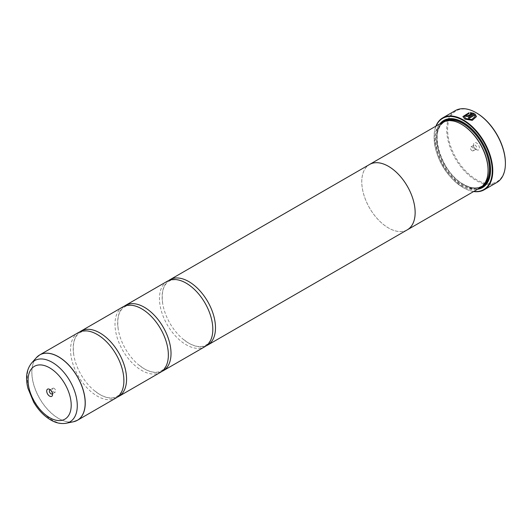 <?xml version="1.0" encoding="UTF-8"?>
<svg xmlns="http://www.w3.org/2000/svg" width="532" height="532" viewBox="0 0 532 532"><rect width="100%" height="100%" fill="white"/><g stroke="black" fill="none" stroke-linecap="round" stroke-linejoin="round"><path stroke-width="0.4" stroke-dasharray="2.66 2" d="M78.35 332.606A37.732 21.785 -120 0 0 72.571 362.837A37.732 21.785 -120 0 0 97.216 396.087A37.732 21.785 -120 0 0 116.082 397.956M122.819 306.937A37.732 21.785 -120 0 0 117.033 337.168A37.732 21.785 -120 0 0 141.678 370.418A37.732 21.785 -120 0 0 160.544 372.287M167.281 281.262A37.732 21.785 -120 0 0 161.495 311.499A37.732 21.785 -120 0 0 186.147 344.743A37.732 21.785 -120 0 0 205.013 346.611M476.459 116.575L472.276 120.451L464.895 119.221L462.913 116.575M469.011 112.731L469.011 113.529L464.263 116.594M466.724 115.417A41.503 23.96 60 0 1 466.81 115.457L466.81 115.969M473.972 113.329L468.725 116.455L465.852 116.528L465.261 115.743M505.4 163.244A40.871 23.601 60 0 1 476.499 179.676A40.871 23.601 60 0 1 447.598 129.622A40.871 23.601 60 0 1 476.499 112.93M455.306 110.623A41.503 23.96 -120 0 0 448.942 143.879A41.503 23.96 -120 0 0 476.054 180.448A41.503 23.96 -120 0 0 496.802 182.503M52.469 393.494A2.261 1.31 -120 0 0 52.575 392.902A2.261 1.31 -120 0 0 50.972 390.129L49.642 389.364L50.972 390.129A2.261 1.31 -120 0 0 50.407 389.923M54.084 388.333A2.261 1.31 -120 0 0 52.954 388.22A2.261 1.31 -120 0 0 52.608 390.036A2.261 1.31 -120 0 0 54.084 392.031A2.261 1.31 -120 0 0 55.215 392.144A2.261 1.31 -120 0 0 55.567 390.328A2.261 1.31 -120 0 0 54.084 388.333M476.499 149.691L476.499 149.691A4.15 2.394 60 0 1 473.566 144.611A4.15 2.394 60 0 1 476.499 142.915A4.15 2.394 60 0 1 479.432 148.002A4.15 2.394 60 0 1 476.499 149.691L475.162 148.927A2.261 1.31 60 0 1 473.566 146.154A2.261 1.31 60 0 1 474.032 145.116A2.261 1.31 60 0 1 475.162 145.229A2.261 1.31 60 0 1 476.645 147.224A2.261 1.31 60 0 1 476.293 149.033A2.261 1.31 60 0 1 475.162 148.927L476.499 149.691M472.05 150.722A2.261 1.31 60 0 1 470.574 148.727A2.261 1.31 60 0 1 470.92 146.912A2.261 1.31 60 0 1 472.05 147.025A2.261 1.31 60 0 1 473.533 149.02A2.261 1.31 60 0 1 473.181 150.835A2.261 1.31 60 0 1 472.05 150.722M436.127 126.024A41.124 23.741 -120 0 0 434.079 137.216A41.124 23.741 -120 0 0 463.159 187.583A41.124 23.741 -120 0 0 473.872 191.407M473.673 191.52A41.503 23.96 60 0 1 463.425 187.743L463.425 187.743A41.503 23.96 60 0 1 463.425 187.736A41.503 23.96 60 0 1 434.079 136.91A41.503 23.96 60 0 1 435.927 126.144M461.823 124.468A37.12 21.433 -120 0 0 443.262 122.633A37.12 21.433 -120 0 0 437.577 152.378A37.12 21.433 -120 0 0 461.823 185.083A37.12 21.433 -120 0 0 480.383 186.925A37.12 21.433 -120 0 0 488.07 170.187M442.504 122.34A37.745 21.792 -120 0 0 436.719 152.591A37.745 21.792 -120 0 0 461.377 185.854A37.745 21.792 -120 0 0 480.256 187.723M439.898 123.85A38.756 22.377 -120 0 0 439.199 155.537A38.756 22.377 -120 0 0 463.159 185.648A38.756 22.377 -120 0 0 477.643 189.232M490.564 169.568A38.124 22.012 -120 0 0 490.564 169.316A38.124 22.012 -120 0 0 463.605 122.619L463.159 122.367L463.605 122.619A38.124 22.012 -120 0 0 463.385 122.493M442.052 122.606A38.124 22.012 -120 0 0 439.485 153.728A38.124 22.012 -120 0 0 463.605 184.877A38.124 22.012 -120 0 0 479.804 187.989M79.734 331.921A37.732 21.785 -120 0 0 73.842 355.389A37.732 21.785 -120 0 0 94.098 390.468A37.732 21.785 -120 0 0 99.883 394.544A37.732 21.785 -120 0 0 117.366 397.105M406.727 230.157A37.745 21.792 60 0 1 388.46 227.955A37.745 21.792 60 0 1 363.961 195.237A37.745 21.792 60 0 1 368.995 164.807M124.195 306.246A37.732 21.785 -120 0 0 118.304 329.72A37.732 21.785 -120 0 0 138.559 364.799A37.732 21.785 -120 0 0 144.352 368.876A37.732 21.785 -120 0 0 161.834 371.436M168.664 280.577A37.732 21.785 -120 0 0 162.772 304.051A37.732 21.785 -120 0 0 183.021 339.13A37.732 21.785 -120 0 0 188.813 343.207A37.732 21.785 -120 0 0 206.296 345.76M407.326 229.811A37.732 21.785 60 0 1 388.46 227.942A37.732 21.785 60 0 1 363.808 194.692A37.732 21.785 60 0 1 369.594 164.461M471.804 113.615L470.361 113.456L470.361 112.638M475.103 116.594L474.677 115.271L469.204 118.43A41.503 23.96 -120 0 0 468.246 117.838L468.246 117.738M75.557 421.158A37.732 21.785 60 0 1 58.567 418.405A37.732 21.785 60 0 1 34.434 386.791A37.732 21.785 60 0 1 37.998 356.101M36.409 357.624A37.719 21.779 -120 0 0 34.939 388.473A37.719 21.779 -120 0 0 58.5 418.431A37.719 21.779 -120 0 0 73.443 421.77M447.179 120.737A37.12 21.433 -120 0 0 444.599 121.861A37.12 21.433 -120 0 0 438.907 151.607A37.12 21.433 -120 0 0 463.159 184.318A37.12 21.433 -120 0 0 481.719 186.153A37.12 21.433 -120 0 0 483.98 184.484M443.648 121.755A37.745 21.792 -120 0 0 439.252 152.318A37.745 21.792 -120 0 0 463.605 184.571A37.745 21.792 -120 0 0 481.334 187.025M66.287 423.226A35.358 20.416 60 0 1 52.276 420.1A35.358 20.416 60 0 1 30.191 392.018A35.358 20.416 60 0 1 31.568 363.097M123.258 373.63C124.86 385.334 122.766 392.935 116.974 396.426C112.585 398.973 106.852 398.322 99.783 394.478L94.098 390.468M103.009 338.552L97.323 334.548C90.247 330.698 84.515 330.053 80.126 332.6C74.34 336.091 72.246 343.685 73.842 355.389M167.726 347.961C169.322 359.665 167.228 367.266 161.442 370.751C157.053 373.298 151.321 372.653 144.245 368.802L138.559 364.799M147.47 312.882L141.785 308.873C134.709 305.029 128.977 304.384 124.588 306.931C118.802 310.415 116.708 318.016 118.304 329.72M212.188 322.292C213.784 333.996 211.689 341.591 205.904 345.082C201.515 347.629 195.783 346.977 188.707 343.133L183.021 339.13M191.932 287.214L186.247 283.204C179.178 279.36 173.445 278.708 169.056 281.255C163.264 284.746 161.169 292.341 162.772 304.051M52.954 388.22L49.842 390.023M473.566 146.154L473.566 144.611M470.92 146.912L474.032 145.116M443.262 122.633L444.599 121.861C428.16 129.116 440.882 172.74 463.472 184.285C470.654 188.281 476.738 188.9 481.719 186.153L480.383 186.925M490.564 169.316L490.564 169.828M473.181 150.835L476.293 149.033M55.215 392.144L52.103 393.939M52.575 392.902L52.575 394.445"/><path stroke-width="0.8" d="M73.443 421.77A37.719 21.779 -120 0 0 83.996 393.334A37.719 21.779 -120 0 0 58.5 356.839A37.719 21.779 -120 0 0 36.409 357.624L31.568 363.097A35.358 20.416 60 0 1 52.276 362.358A35.358 20.416 60 0 1 76.182 396.573A35.358 20.416 60 0 1 66.287 423.226L73.443 421.77L77.433 420.273L116.082 397.956A37.732 21.785 -120 0 0 123.258 373.63A37.732 21.785 -120 0 0 103.009 338.552A37.732 21.785 -120 0 0 97.216 334.475A37.732 21.785 -120 0 0 78.35 332.606L39.701 354.924A37.732 21.785 60 0 1 58.567 356.792A37.732 21.785 60 0 1 83.218 390.036A37.732 21.785 60 0 1 77.433 420.273A37.732 21.785 60 0 1 75.557 421.158M117.366 397.105A37.732 21.785 -120 0 0 118.749 396.413L160.544 372.287A37.732 21.785 -120 0 0 167.726 347.961A37.732 21.785 -120 0 0 147.47 312.882A37.732 21.785 -120 0 0 141.678 308.806A37.732 21.785 -120 0 0 122.819 306.937L81.017 331.064A37.732 21.785 -120 0 0 79.734 331.921M161.834 371.436A37.732 21.785 -120 0 0 163.211 370.744L205.013 346.611A37.732 21.785 -120 0 0 212.188 322.292A37.732 21.785 -120 0 0 191.932 287.214A37.732 21.785 -120 0 0 186.147 283.13A37.732 21.785 -120 0 0 167.281 281.262L125.486 305.395A37.732 21.785 -120 0 0 124.195 306.246M464.263 116.495L465.852 118.669L471.764 119.594L475.103 116.521L471.764 119.487L465.852 118.563L464.263 116.495L469.011 113.429L469.011 112.731L462.913 116.575L464.895 119.115L472.283 120.352L476.459 116.575L474.93 113.881L468.246 117.738A41.503 23.96 60 0 1 469.204 118.323L474.677 115.171L475.103 116.495M462.913 116.628L469.011 112.831M468.333 117.791L474.93 113.881M474.93 113.981L476.459 116.608M466.81 115.457L466.81 115.969L467.768 115.943L471.804 113.615L467.768 115.836L466.81 115.87L466.81 115.358A41.503 23.96 -120 0 0 465.852 114.912L465.261 115.69L465.852 116.422L468.725 116.355L473.972 113.329L470.361 112.638L470.361 113.356L471.804 113.509M466.81 115.87L466.81 115.358M435.927 126.144A41.503 23.96 60 0 1 442.677 117.911A41.503 23.96 60 0 1 463.425 119.966A41.503 23.96 60 0 1 490.537 156.541A41.503 23.96 60 0 1 484.18 189.798L496.802 182.503A41.503 23.96 -120 0 0 505.4 163.504A41.503 23.96 -120 0 0 476.054 112.678L476.499 112.93A40.871 23.601 60 0 1 505.4 162.992A40.871 23.601 60 0 1 505.4 163.244M476.499 112.93L476.054 112.678A41.503 23.96 -120 0 0 455.306 110.623L442.677 117.911M49.642 389.364A4.15 2.394 -120 0 0 46.703 391.053A4.15 2.394 -120 0 0 49.642 396.141A4.15 2.394 -120 0 0 52.575 394.445A4.15 2.394 -120 0 0 49.642 389.364L49.642 389.364M50.407 389.923A2.261 1.31 -120 0 0 49.842 390.023A2.261 1.31 -120 0 0 49.496 391.831A2.261 1.31 -120 0 0 50.972 393.826A2.261 1.31 -120 0 0 52.103 393.939A2.261 1.31 -120 0 0 52.469 393.494M473.872 191.407A41.124 23.741 -120 0 0 491.721 164.202A41.124 23.741 -120 0 0 463.159 120.431A41.124 23.741 -120 0 0 436.127 126.024M484.18 189.798A41.503 23.96 60 0 1 473.673 191.52M488.07 170.187A37.12 21.433 -120 0 0 488.07 169.934A37.12 21.433 -120 0 0 461.823 124.468L461.377 124.215A37.745 21.792 -120 0 0 461.377 124.215A37.745 21.792 -120 0 0 442.504 122.34L369.587 164.441A37.745 21.792 60 0 1 388.46 166.317A37.745 21.792 60 0 1 413.118 199.58A37.745 21.792 60 0 1 407.332 229.824A37.745 21.792 60 0 1 406.727 230.157M407.332 229.824L480.256 187.723A37.745 21.792 -120 0 0 488.07 170.446A37.745 21.792 -120 0 0 461.384 124.215L461.823 124.468M477.643 189.232A38.756 22.377 -120 0 0 490.564 169.828A38.756 22.377 -120 0 0 463.159 122.367L463.159 122.367A38.756 22.377 -120 0 0 439.898 123.85M463.385 122.493A38.124 22.012 -120 0 0 442.052 122.606M118.749 396.413A37.732 21.785 -120 0 0 124.535 366.182A37.732 21.785 -120 0 0 99.883 332.932A37.732 21.785 -120 0 0 81.017 331.064M163.211 370.744A37.732 21.785 -120 0 0 168.996 340.513A37.732 21.785 -120 0 0 144.352 307.263A37.732 21.785 -120 0 0 125.486 305.395M206.296 345.76A37.732 21.785 -120 0 0 207.68 345.075A37.732 21.785 -120 0 0 213.458 314.838A37.732 21.785 -120 0 0 188.813 281.594A37.732 21.785 -120 0 0 169.947 279.726A37.732 21.785 -120 0 0 168.664 280.577M169.947 279.726L369.594 164.461A37.732 21.785 60 0 1 388.46 166.33A37.732 21.785 60 0 1 413.105 199.573A37.732 21.785 60 0 1 407.326 229.811L207.68 345.075M368.995 164.807A37.745 21.792 60 0 1 369.587 164.441M479.804 187.989A38.124 22.012 -120 0 0 490.564 169.568M470.361 112.744L473.972 113.429M465.261 115.743L465.852 114.912M465.852 115.018A41.503 23.96 60 0 1 466.724 115.417M483.98 184.484A37.12 21.433 -120 0 0 486.7 154.194A37.12 21.433 -120 0 0 463.159 123.697A37.12 21.433 -120 0 0 447.179 120.737M481.334 187.025A37.745 21.792 -120 0 0 488.556 157.206A37.745 21.792 -120 0 0 463.605 122.932A37.745 21.792 -120 0 0 443.648 121.755M49.642 417.653A30.497 17.609 -120 0 0 71.208 405.204A30.497 17.609 -120 0 0 49.642 367.845A30.497 17.609 -120 0 0 28.076 380.3A30.497 17.609 -120 0 0 49.642 417.653M37.998 356.101A37.732 21.785 60 0 1 39.701 354.924L36.409 357.624M505.4 162.992L505.4 163.504M488.07 169.934L488.07 170.446M66.287 423.226C61.147 424.13 55.946 423.04 50.68 419.954C43.937 415.931 38.251 409.973 33.622 402.072L27.93 388.274C25.283 377.953 26.494 369.56 31.568 363.097"/></g></svg>
